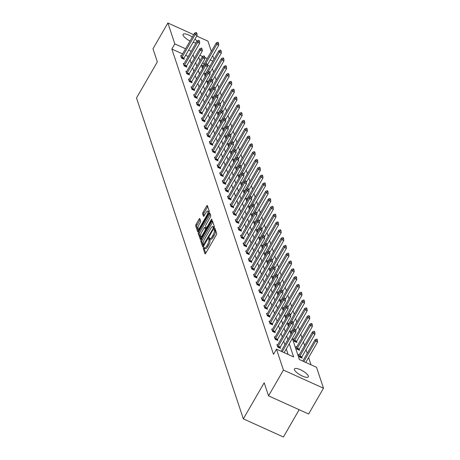 <?xml version="1.0" encoding="UTF-8"?>
<svg xmlns="http://www.w3.org/2000/svg" width="460" height="460" viewBox="0 0 460 460"><rect width="100%" height="100%" fill="white"/><g stroke="black" fill="none" stroke-linecap="round" stroke-linejoin="round"><path stroke-width="0.69" d="M209.984 240.287A3.916 1.184 -65.6 0 1 208.633 245.099L207.759 246.617A3.916 1.184 -65.6 0 1 205.62 248.613L204.539 248.124A3.916 1.184 -65.6 0 1 204.28 247.796L203.998 247.049L203.239 248.538L204.976 253.759A1.225 0.368 -65.6 0 0 205.056 253.862A1.225 0.368 -65.6 0 0 205.723 253.236L216.246 235.014A1.225 0.368 -65.6 0 0 216.666 233.507L214.929 228.286L214.107 229.707L214.337 230.38A3.916 1.184 -65.6 0 1 212.986 235.192L212.112 236.71A3.916 1.184 -65.6 0 1 209.973 238.705L209.984 240.287L208.897 239.798A3.916 1.184 -65.6 0 1 207.552 244.611L206.678 246.129A3.916 1.184 -65.6 0 1 204.539 248.124L204.32 249.027L205.723 253.242M215.326 229.477L215.418 230.874L214.337 230.38M215.418 230.874A3.916 1.184 -65.6 0 1 214.072 235.681L213.193 237.205A3.916 1.184 -65.6 0 1 211.054 239.2L209.973 238.705A3.916 1.184 -65.6 0 1 209.72 238.378L209.438 237.63L208.966 238.067L208.897 239.798M196.15 42.763A7.981 2.363 -150 0 1 193.114 42.331M190.032 41.038A7.981 2.363 -150 0 1 183.057 35.19A7.981 2.363 -150 0 1 183.074 34.339A7.981 2.363 -150 0 1 192.361 37.007M308.315 376.021A7.981 2.363 -150 0 1 308.292 376.872A7.981 2.363 -150 0 1 301.323 375.544A7.981 2.363 -150 0 1 294.452 369.748A7.981 2.363 -150 0 1 294.475 368.891A7.981 2.363 -150 0 1 301.444 370.225A7.981 2.363 -150 0 1 308.315 376.021M199.795 218.678A1.225 0.368 -65.6 0 0 199.715 218.58A1.225 0.368 -65.6 0 0 199.048 219.202L196.092 224.313A1.225 0.368 -65.6 0 0 195.672 225.82L197.605 231.616A1.225 0.368 -65.6 0 0 197.685 231.719A1.225 0.368 -65.6 0 0 198.352 231.098L208.874 212.876A1.225 0.368 -65.6 0 0 209.294 211.37L207.362 205.568A1.225 0.368 -65.6 0 0 207.282 205.47A1.225 0.368 -65.6 0 0 206.615 206.091L203.05 212.267A1.225 0.368 -65.6 0 0 202.63 213.773L203.458 216.252A1.225 0.368 -65.6 0 0 203.533 216.355A1.225 0.368 -65.6 0 0 204.205 215.734L205.971 212.669A3.272 0.989 -65.6 0 1 207.759 211.002A3.272 0.989 -65.6 0 1 206.845 215.297L199.922 227.297A3.272 0.989 -65.6 0 1 198.133 228.965A3.272 0.989 -65.6 0 1 199.048 224.664L200.198 222.669A1.225 0.368 -65.6 0 0 200.623 221.162L199.795 218.678M292.347 338.428L299.374 359.536L316.537 367.304L323.495 388.211L308.608 413.994L268.548 395.859L264.189 382.766L243.351 418.864L136.505 97.974L157.343 61.876L152.984 48.783L167.871 23L193.7 34.69M268.548 395.859L283.435 370.076L276.477 349.169L293.635 356.937L289.26 343.781M182.597 53.923L171.856 49.059L273.499 354.327L276.477 349.169M171.856 49.059L174.829 43.901L167.871 23M201.181 239.597A1.225 0.368 -65.6 0 0 200.761 241.103L202.693 246.899A1.225 0.368 -65.6 0 0 202.774 247.003A1.225 0.368 -65.6 0 0 203.441 246.382L213.963 228.16A1.225 0.368 -65.6 0 0 214.383 226.653L212.451 220.857A1.225 0.368 -65.6 0 0 212.37 220.754A1.225 0.368 -65.6 0 0 211.703 221.375L201.181 239.597L202.268 240.091A1.225 0.368 -65.6 0 0 201.848 241.592L203.441 246.382M200.359 239.355L198.22 233.461A1.225 0.368 -65.6 0 1 198.639 231.955L209.162 213.733A1.225 0.368 -65.6 0 1 209.829 213.112A1.225 0.368 -65.6 0 1 209.909 213.216L210.737 215.694A1.225 0.368 -65.6 0 1 210.312 217.2L206.045 224.589A1.225 0.368 -65.6 0 0 205.626 226.09L206.172 227.74A1.225 0.368 -65.6 0 0 206.252 227.844A1.225 0.368 -65.6 0 0 206.925 227.217L211.364 219.523L211.83 219.086L211.594 220.213L200.899 238.74L199.301 233.95L198.22 233.461M200.152 239.257A1.225 0.368 -65.6 0 0 200.226 239.361A1.225 0.368 -65.6 0 0 200.899 238.74M196.73 36.064L207.931 41.136L211.353 51.416M323.495 388.211L283.435 370.076M243.351 418.864L283.412 437L299.161 409.716M205.706 75.469L204.953 73.209L205.683 73.537M210.904 91.091L210.151 88.826L210.887 89.159M216.108 106.714L215.355 104.449L216.085 104.782M221.312 122.331L220.553 120.071L221.289 120.405M226.51 137.954L225.756 135.694L226.492 136.022M231.713 153.577L230.96 151.311L231.69 151.645M236.911 169.199L236.158 166.934L236.894 167.267M242.115 184.822L241.362 182.557L242.092 182.89M247.319 200.439L246.56 198.179L247.296 198.507M252.517 216.062L251.764 213.796L252.5 214.13M257.721 231.685L256.967 229.419L257.698 229.753M262.919 247.308L262.165 245.042L262.901 245.375M268.123 262.924L267.369 260.665L268.099 260.992M273.326 278.547L272.567 276.282L273.303 276.615M278.524 294.17L277.771 291.904L278.507 292.238M283.728 309.793L282.975 307.527L283.705 307.861M288.926 325.41L288.173 323.15L288.909 323.478M294.107 339.1L293.377 338.767L294.21 341.274L296.918 342.499L296.579 341.481M299.31 354.723L298.574 354.39L299.408 356.897L302.116 358.122L301.777 357.104M311.012 364.803L308.603 357.581M307.205 353.378L306.003 349.772M304.606 345.569L303.404 341.958M302.001 337.755L300.8 334.15M299.402 329.947L298.201 326.341M296.803 322.138L295.602 318.527M294.204 314.324L293.003 310.718M291.6 306.515L290.398 302.904M289.001 298.707L287.799 295.096M286.402 290.892L285.2 287.287M283.797 283.084L282.595 279.473M281.198 275.27L279.996 271.664M278.599 267.461L277.397 263.856M275.994 259.653L274.792 256.042M273.395 251.838L272.193 248.233M270.796 244.03L269.594 240.419M268.197 236.221L266.995 232.611M265.592 228.407L264.391 224.802M262.993 220.599L261.792 216.988M260.394 212.784L259.193 209.179M257.79 204.976L256.588 201.365M255.191 197.167L253.989 193.556M252.592 189.353L251.39 185.748M249.987 181.545L248.791 177.934M247.388 173.73L246.186 170.125M244.789 165.922L243.587 162.317M242.19 158.113L240.988 154.502M239.585 150.299L238.383 146.694M236.986 142.491L235.784 138.88M234.387 134.682L233.185 131.071M231.782 126.868L230.581 123.263M229.183 119.059L227.982 115.448M226.584 111.245L225.383 107.64M223.98 103.437L222.784 99.831M221.381 95.628L220.179 92.017M218.782 87.814L217.58 84.209M216.183 80.005L214.981 76.395M213.578 72.197L212.376 68.586M209.886 66.275L207.385 65.147M204.251 63.727L202.538 62.951M296.711 346.915L295.975 346.581L296.809 349.082L299.517 350.307L299.178 349.289M291.531 333.224L290.777 330.959L291.508 331.292M286.327 317.601L285.574 315.336L286.304 315.669M281.123 301.978L280.37 299.719L281.106 300.046M275.925 286.356L275.172 284.096L275.902 284.43M270.721 270.739L269.968 268.473L270.704 268.807M265.523 255.116L264.77 252.85L265.5 253.184M260.32 239.493L259.566 237.233L260.297 237.561M255.116 223.87L254.363 221.611L255.099 221.939M249.918 208.253L249.165 205.988L249.895 206.321M244.714 192.631L243.961 190.365L244.697 190.699M239.516 177.008L238.763 174.748L239.493 175.076M234.312 161.385L233.559 159.125L234.289 159.453M229.109 145.768L228.355 143.503L229.091 143.836M223.911 130.145L223.157 127.88L223.888 128.213M218.707 114.523L217.954 112.257L218.69 112.591M213.509 98.9L212.756 96.64L213.486 96.968M208.305 83.283L207.552 81.017L208.282 81.351M203.101 67.66L202.348 65.395L203.084 65.728M212.756 55.62L213.958 59.225M195.017 39.031A7.981 2.363 -150 0 1 196.909 41.446M212.865 61.122L210.26 59.944M207.224 58.569L204.792 57.465M202.532 56.442L199.876 55.24M191.21 51.319L188.606 50.14M185.57 48.766L174.829 43.901M287.856 339.584L286.655 335.972M285.257 331.769L284.056 328.164M282.658 323.961L281.457 320.35M280.054 316.147L278.852 312.541M277.455 308.338L276.253 304.733M274.856 300.529L273.654 296.918M272.251 292.715L271.049 289.11M269.652 284.907L268.45 281.296M267.053 277.098L265.851 273.487M264.448 269.284L263.252 265.679M261.849 261.476L260.647 257.864M259.25 253.661L258.048 250.056M256.651 245.853L255.449 242.242M254.046 238.044L252.845 234.433M251.447 230.23L250.246 226.625M248.848 222.421L247.647 218.81M246.244 214.607L245.042 211.002M243.645 206.799L242.443 203.193M241.046 198.99L239.844 195.379M238.441 191.176L237.245 187.571M235.842 183.367L234.64 179.756M233.243 175.559L232.041 171.948M230.644 167.745L229.442 164.139M228.039 159.936L226.837 156.325M225.44 152.122L224.238 148.517M222.841 144.313L221.639 140.708M220.236 136.505L219.035 132.894M217.637 128.691L216.436 125.085M215.038 120.882L213.837 117.271M212.439 113.074L211.238 109.463M209.835 105.259L208.633 101.654M207.236 97.451L206.034 93.84M204.637 89.637L203.435 86.031M202.032 81.828L200.83 78.223M199.433 74.02L198.231 70.409M196.834 66.206L195.632 62.6M194.229 58.397L193.027 54.786M198.72 57.247L199.922 60.852M201.325 65.055L202.526 68.666M203.924 72.864L205.125 76.475M206.523 80.678L207.724 84.284M209.127 88.487L210.323 92.098M211.726 96.301L212.928 99.906M214.325 104.109L215.527 107.715M216.924 111.918L218.126 115.529M219.529 119.732L220.731 123.337M222.128 127.541L223.33 131.152M224.727 135.349L225.929 138.96M227.332 143.163L228.534 146.769M229.931 150.972L231.133 154.583M232.53 158.786L233.732 162.392M235.135 166.595L236.331 170.206M237.734 174.403L238.935 178.014M240.333 182.217L241.534 185.823M242.932 190.026L244.133 193.637M245.536 197.84L246.738 201.445M248.135 205.649L249.337 209.254M250.734 213.457L251.936 217.068M253.339 221.271L254.541 224.877M255.938 229.08L257.14 232.691M258.537 236.888L259.739 240.499M261.136 244.703L262.338 248.308M263.741 252.511L264.943 256.122M266.34 260.325L267.542 263.931M268.939 268.134L270.141 271.739M271.544 275.942L272.745 279.553M274.143 283.757L275.344 287.362M276.742 291.565L277.943 295.176M279.346 299.374L280.548 302.985M281.945 307.188L283.147 310.793M284.544 314.997L285.746 318.608M287.143 322.811L288.345 326.416M289.748 330.619L290.95 334.224M188.232 56.476L185.627 55.298M288.109 354.436L286.281 348.939M284.878 344.735L283.676 341.13M282.279 336.927L281.077 333.322M279.68 329.118L278.478 325.507M277.075 321.304L275.879 317.699M274.476 313.496L273.274 309.885M271.877 305.681L270.675 302.076M269.278 297.873L268.077 294.268M266.673 290.064L265.472 286.453M264.075 282.25L262.873 278.645M261.476 274.442L260.274 270.831M258.871 266.633L257.669 263.022M256.272 258.819L255.07 255.214M253.673 251.01L252.471 247.399M251.068 243.196L249.872 239.591M248.469 235.388L247.267 231.782M245.87 227.579L244.668 223.968M243.271 219.765L242.069 216.16M240.666 211.956L239.464 208.345M238.067 204.148L236.865 200.537M235.468 196.334L234.266 192.728M232.863 188.525L231.662 184.914M230.264 180.711L229.063 177.106M227.665 172.902L226.464 169.297M225.066 165.094L223.865 161.483M222.462 157.28L221.26 153.674M219.863 149.471L218.661 145.86M217.264 141.663L216.062 138.052M214.659 133.849L213.457 130.243M212.06 126.04L210.858 122.429M209.461 118.226L208.259 114.62M206.856 110.417L205.654 106.812M204.257 102.609L203.055 98.998M201.658 94.794L200.456 91.189M199.059 86.986L197.857 83.375M196.454 79.172L195.253 75.566M193.855 71.363L192.654 67.758M191.256 63.555L190.055 59.944M183.896 58.305L184.236 59.323L181.527 58.098L180.694 55.591L181.43 55.925M186.495 66.114L186.835 67.131L184.132 65.906L183.298 63.405L184.029 63.733M189.1 73.928L189.439 74.945L186.731 73.721L185.897 71.214L186.628 71.547M191.699 81.736L192.038 82.754L189.33 81.529L188.496 79.028L189.232 79.356M194.298 89.545L194.637 90.562L191.935 89.338L191.101 86.837L191.831 87.17M196.903 97.359L197.242 98.377L194.534 97.152L193.7 94.645L194.43 94.978M199.502 105.167L199.841 106.185L197.133 104.96L196.299 102.459L197.035 102.787M202.101 112.976L202.44 113.999L199.732 112.769L198.898 110.268L199.634 110.601M204.706 120.79L205.039 121.808L202.337 120.583L201.503 118.076L202.233 118.41M207.305 128.599L207.644 129.616L204.936 128.392L204.102 125.89L204.838 126.218M209.904 136.413L210.243 137.431L207.535 136.206L206.701 133.699L207.437 134.032M212.503 144.221L212.842 145.239L210.139 144.014L209.306 141.513L210.036 141.841M215.107 152.03L215.447 153.048L212.738 151.823L211.905 149.322L212.635 149.655M217.706 159.844L218.046 160.862L215.337 159.637L214.504 157.13L215.24 157.464M220.305 167.653L220.645 168.67L217.942 167.446L217.108 164.945L217.839 165.272M222.91 175.467L223.249 176.485L220.541 175.254L219.708 172.753L220.438 173.086M225.509 183.275L225.848 184.293L223.14 183.068L222.306 180.561L223.042 180.895M228.108 191.084L228.447 192.102L225.739 190.877L224.905 188.376L225.641 188.709M230.713 198.898L231.046 199.916L228.344 198.691L227.51 196.184L228.24 196.518M233.312 206.707L233.651 207.724L230.943 206.5L230.109 203.998L230.845 204.326M235.911 214.515L236.25 215.533L233.542 214.308L232.708 211.807L233.444 212.14M238.51 222.329L238.849 223.347L236.147 222.123L235.313 219.615L236.043 219.949M241.115 230.138L241.454 231.156L238.746 229.931L237.912 227.43L238.642 227.757M243.714 237.952L244.053 238.97L241.345 237.739L240.511 235.238L241.247 235.572M246.313 245.761L246.652 246.778L243.949 245.554L243.116 243.047L243.846 243.38M248.917 253.569L249.257 254.587L246.548 253.362L245.715 250.861L246.445 251.194M251.516 261.383L251.856 262.401L249.147 261.176L248.314 258.669L249.05 259.003M254.115 269.192L254.455 270.21L251.746 268.985L250.913 266.484L251.649 266.811M256.72 277L257.054 278.018L254.351 276.793L253.517 274.292L254.248 274.626M259.319 284.815L259.658 285.832L256.95 284.608L256.116 282.101L256.852 282.434M261.918 292.623L262.257 293.641L259.549 292.416L258.715 289.915L259.452 290.243M264.517 300.438L264.856 301.455L262.154 300.23L261.32 297.723L262.05 298.057M267.122 308.246L267.461 309.264L264.753 308.039L263.919 305.538L264.649 305.865M269.721 316.054L270.06 317.072L267.352 315.847L266.518 313.346L267.254 313.68M272.32 323.869L272.659 324.886L269.951 323.662L269.123 321.155L269.853 321.488M274.925 331.677L275.264 332.695L272.556 331.47L271.722 328.969L272.452 329.297M277.524 339.486L277.863 340.509L275.155 339.279L274.321 336.777L275.057 337.111M280.123 347.3L280.462 348.318L277.754 347.093L276.92 344.586L277.656 344.919M211.703 221.375L212.79 221.864L202.268 240.091M203.331 244.944L213.089 228.585L213.147 226.82A3.916 1.184 -65.6 0 0 212.894 226.492A3.916 1.184 -65.6 0 0 210.755 228.488L204.441 239.418A3.916 1.184 -65.6 0 0 203.096 244.231L203.331 244.944M212.894 226.492L213.975 226.981A3.916 1.184 -65.6 0 1 214.233 227.309L214.279 227.453M209.162 213.733L210.243 214.222L199.72 232.449A1.225 0.368 -65.6 0 0 199.301 233.95M201.618 232.26A3.272 0.989 -65.6 0 0 200.709 236.555A3.272 0.989 -65.6 0 0 202.498 234.887L204.936 230.661A1.225 0.368 -65.6 0 0 205.355 229.155L204.809 227.51A1.225 0.368 -65.6 0 0 204.729 227.407A1.225 0.368 -65.6 0 0 204.062 228.033L201.618 232.26M200.709 236.555L201.79 237.044A3.272 0.989 -65.6 0 0 201.859 237.067M205.683 227.907A1.225 0.368 -65.6 0 1 205.81 227.895A1.225 0.368 -65.6 0 1 205.89 227.999L206.333 229.327M198.133 228.965L199.214 229.454A3.272 0.989 -65.6 0 0 199.289 229.477M209.11 212.388A3.272 0.989 -65.6 0 0 208.84 211.491L207.759 211.002M206.615 206.091L207.696 206.58A1.225 0.368 -65.6 0 0 207.696 206.58L204.131 212.756A1.225 0.368 -65.6 0 0 203.711 214.262L204.2 215.734M199.048 219.202L200.129 219.69L197.179 224.802A1.225 0.368 -65.6 0 0 196.759 226.308L198.352 231.098M305.796 362.445L317.584 342.033L315.635 341.147L315.134 339.647L302.766 361.071M317.417 339.946L316.842 339.049L317.417 339.946L317.584 342.033M303.847 361.56L315.635 341.147L317.095 339.802M315.134 339.647L316.842 339.049M295.441 329.998L295.188 329.245L295.441 329.998L293.98 331.344L295.929 332.229L284.142 352.642M281.112 351.267L293.48 329.843L293.98 331.344L282.193 351.762M295.188 329.245L293.48 329.843M295.929 332.229L295.763 330.142M301.449 357.817L301.708 357.247A1.248 0.38 114.4 0 1 301.881 356.914L314.979 334.219L313.03 333.339L312.53 331.838L299.431 354.528A1.248 0.38 114.4 0 1 299.241 354.815L298.879 355.304M314.818 332.137L314.243 331.24L314.818 332.137L314.979 334.219M299.5 356.937L299.759 356.368A1.248 0.38 114.4 0 1 299.931 356.028L313.03 333.339L314.496 331.988M312.53 331.838L314.243 331.24M298.85 350.008L299.109 349.439A1.248 0.38 114.4 0 1 299.282 349.1L312.38 326.41L310.431 325.53L309.931 324.024L296.832 346.714A1.248 0.38 114.4 0 1 296.642 347.007L296.28 347.495M312.219 324.329L311.644 323.426L312.219 324.329L312.38 326.41M296.901 349.123L297.16 348.553A1.248 0.38 114.4 0 1 297.332 348.22L310.431 325.53L311.891 324.179M309.931 324.024L311.644 323.426M292.842 322.19L292.589 321.436L292.842 322.19L291.375 323.535L293.325 324.421L280.226 347.11A1.248 0.38 -65.6 0 0 280.054 347.444L279.795 348.013M277.225 345.5L277.587 345.011A1.248 0.38 -65.6 0 0 277.777 344.724L290.875 322.034L291.375 323.535L278.277 346.225A1.248 0.38 -65.6 0 0 278.104 346.564L277.846 347.133M292.589 321.436L290.875 322.034M293.325 324.421L293.164 322.334M290.237 314.375L289.99 313.628L290.237 314.375L288.776 315.727L290.726 316.606L277.627 339.296A1.248 0.38 -65.6 0 0 277.455 339.635L277.196 340.204M274.626 337.692L274.988 337.203A1.248 0.38 -65.6 0 0 275.178 336.916L288.276 314.22L288.776 315.727L275.678 338.416A1.248 0.38 -65.6 0 0 275.505 338.75L275.247 339.319M289.99 313.628L288.276 314.22M290.726 316.606L290.565 314.525M296.246 342.194L296.504 341.625A1.248 0.38 114.4 0 1 296.683 341.291L309.781 318.602L307.832 317.716L307.332 316.216L294.233 338.905A1.248 0.38 114.4 0 1 294.043 339.192L293.681 339.681M309.615 316.514L309.045 315.617L309.615 316.514L309.781 318.602M294.296 341.314L294.561 340.745A1.248 0.38 114.4 0 1 294.733 340.406L307.832 317.716L309.292 316.371M307.332 316.216L309.045 315.617M287.638 306.567L287.385 305.814L287.638 306.567L286.177 307.912L288.127 308.798L275.022 331.487A1.248 0.38 -65.6 0 0 274.85 331.821L274.591 332.396M272.027 329.877L272.389 329.394A1.248 0.38 -65.6 0 0 272.579 329.101L285.677 306.412L286.177 307.912L273.079 330.608A1.248 0.38 -65.6 0 0 272.906 330.941L272.642 331.51M287.385 305.814L285.677 306.412M288.127 308.798L287.96 306.711M295.791 330.51L307.182 310.787L305.233 309.908L304.733 308.407L291.628 331.096A1.248 0.38 114.4 0 1 291.445 331.384L291.077 331.873M307.016 308.706L306.44 307.809L307.016 308.706L307.182 310.787M293.779 329.74L305.233 309.908L306.693 308.556M304.733 308.407L306.44 307.809M285.039 298.753L284.786 298.005L285.039 298.753L283.578 300.104L285.528 300.984L272.423 323.679A1.248 0.38 -65.6 0 0 272.251 324.012L271.992 324.582M269.422 322.069L269.79 321.58A1.248 0.38 -65.6 0 0 269.974 321.293L283.078 298.603L283.578 300.104L270.474 322.793A1.248 0.38 -65.6 0 0 270.302 323.133L270.043 323.702M284.786 298.005L283.078 298.603M285.528 300.984L285.361 298.902M293.192 322.702L304.577 302.979L302.628 302.093L302.128 300.593L289.029 323.282A1.248 0.38 114.4 0 1 288.84 323.575L288.477 324.064M304.416 300.892L303.841 299.995L304.416 300.892L304.577 302.979M291.18 321.931L302.628 302.093L304.089 300.748M302.128 300.593L303.841 299.995M282.434 290.944L282.187 290.191L282.434 290.944L280.974 292.295L282.923 293.175L269.825 315.865A1.248 0.38 -65.6 0 0 269.652 316.204L269.393 316.773M266.823 314.26L267.185 313.772A1.248 0.38 -65.6 0 0 267.375 313.484L280.473 290.789L280.974 292.295L267.875 314.985A1.248 0.38 -65.6 0 0 267.703 315.318L267.444 315.888M282.187 290.191L280.473 290.789M282.923 293.175L282.762 291.094M290.593 314.887L301.978 295.165L300.029 294.285L299.529 292.784L286.43 315.474A1.248 0.38 114.4 0 1 286.241 315.761L285.878 316.25M301.817 293.083L301.242 292.186L301.817 293.083L301.978 295.165M288.581 314.117L300.029 294.285L301.49 292.934M299.529 292.784L301.242 292.186M279.835 283.136L279.588 282.382L279.835 283.136L278.375 284.481L280.324 285.367L267.226 308.056A1.248 0.38 -65.6 0 0 267.053 308.39L266.788 308.959M264.224 306.446L264.586 305.957A1.248 0.38 -65.6 0 0 264.776 305.67L277.874 282.98L278.375 284.481L265.276 307.171A1.248 0.38 -65.6 0 0 265.104 307.51L264.839 308.079M279.588 282.382L277.874 282.98M280.324 285.367L280.163 283.279M287.989 307.079L299.379 287.356L297.43 286.476L296.93 284.97L283.826 307.665A1.248 0.38 114.4 0 1 283.642 307.953L283.279 308.441M299.213 285.275L298.638 284.372L299.213 285.275L299.379 287.356M285.976 306.308L297.43 286.476L298.891 285.125M296.93 284.97L298.638 284.372M277.236 275.321L276.983 274.574L277.236 275.321L275.776 276.673L277.725 277.552L264.621 300.242A1.248 0.38 -65.6 0 0 264.448 300.581L264.189 301.15M261.625 298.638L261.987 298.149A1.248 0.38 -65.6 0 0 262.171 297.861L275.275 275.172L275.776 276.673L262.671 299.362A1.248 0.38 -65.6 0 0 262.499 299.696L262.24 300.271M276.983 274.574L275.275 275.172M277.725 277.552L277.558 275.471M285.39 299.27L296.775 279.548L294.825 278.662L294.325 277.161L281.227 299.851A1.248 0.38 114.4 0 1 281.037 300.138L280.675 300.627M296.614 277.46L296.039 276.563L296.614 277.46L296.775 279.548M283.377 298.494L294.825 278.662L296.286 277.317M294.325 277.161L296.039 276.563M274.631 267.513L274.384 266.76L274.631 267.513L273.171 268.858L275.12 269.744L262.022 292.433A1.248 0.38 -65.6 0 0 261.849 292.767L261.59 293.342M259.02 290.829L259.382 290.34A1.248 0.38 -65.6 0 0 259.572 290.047L272.671 267.358L273.171 268.858L260.072 291.554A1.248 0.38 -65.6 0 0 259.9 291.887L259.641 292.457M274.384 266.76L272.671 267.358M275.12 269.744L274.959 267.657M282.791 291.456L294.176 271.733L292.226 270.854L291.726 269.353L278.628 292.042A1.248 0.38 114.4 0 1 278.438 292.33L278.076 292.819M294.015 269.652L293.44 268.755L294.015 269.652L294.176 271.733M280.778 290.685L292.226 270.854L293.687 269.502M291.726 269.353L293.44 268.755M272.032 259.704L271.785 258.951L272.032 259.704L270.572 261.05L272.521 261.93L259.423 284.625A1.248 0.38 -65.6 0 0 259.25 284.958L258.991 285.528M256.421 283.015L256.783 282.526A1.248 0.38 -65.6 0 0 256.973 282.239L270.072 259.549L270.572 261.05L257.473 283.739A1.248 0.38 -65.6 0 0 257.301 284.079L257.042 284.648M271.785 258.951L270.072 259.549M272.521 261.93L272.36 259.848M280.192 283.647L291.577 263.925L289.627 263.045L289.127 261.539L276.023 284.228A1.248 0.38 114.4 0 1 275.839 284.521L275.477 285.01M291.41 261.843L290.835 260.941L291.41 261.843L291.577 263.925M278.173 282.877L289.627 263.045L291.088 261.694M289.127 261.539L290.835 260.941M269.433 251.89L269.18 251.143L269.433 251.89L267.973 253.242L269.922 254.121L256.818 276.811A1.248 0.38 -65.6 0 0 256.645 277.15L256.387 277.719M253.822 275.207L254.184 274.718A1.248 0.38 -65.6 0 0 254.368 274.43L267.473 251.735L267.973 253.242L254.869 275.931A1.248 0.38 -65.6 0 0 254.696 276.264L254.437 276.834M269.18 251.143L267.473 251.735M269.922 254.121L269.755 252.04M277.587 275.833L288.972 256.116L287.023 255.231L286.528 253.73L273.424 276.42A1.248 0.38 114.4 0 1 273.234 276.707L272.872 277.196M288.811 254.029L288.236 253.132L288.811 254.029L288.972 256.116M275.575 275.063L287.023 255.231L288.489 253.885M286.528 253.73L288.236 253.132M266.834 244.082L266.582 243.328L266.834 244.082L265.368 245.427L267.317 246.313L254.219 269.002A1.248 0.38 -65.6 0 0 254.046 269.336L253.788 269.905M251.217 267.392L251.58 266.909A1.248 0.38 -65.6 0 0 251.769 266.616L264.874 243.927L265.368 245.427L252.27 268.117A1.248 0.38 -65.6 0 0 252.097 268.456L251.838 269.025M266.582 243.328L264.874 243.927M267.317 246.313L267.156 244.225M274.988 268.025L286.373 248.302L284.424 247.422L283.923 245.922L270.825 268.611A1.248 0.38 114.4 0 1 270.635 268.899L270.273 269.387M286.212 246.221L285.637 245.324L286.212 246.221L286.373 248.302M272.976 267.254L284.424 247.422L285.884 246.071M283.923 245.922L285.637 245.324M264.23 236.267L263.983 235.52L264.23 236.267L262.769 237.619L264.718 238.498L251.62 261.194A1.248 0.38 -65.6 0 0 251.447 261.527L251.189 262.096M248.618 259.584L248.981 259.095A1.248 0.38 -65.6 0 0 249.17 258.808L262.269 236.118L262.769 237.619L249.671 260.308A1.248 0.38 -65.6 0 0 249.498 260.647L249.239 261.217M263.983 235.52L262.269 236.118M264.718 238.498L264.558 236.417M272.389 260.216L283.774 240.494L281.825 239.608L281.325 238.107L268.226 260.797A1.248 0.38 114.4 0 1 268.036 261.09L267.674 261.573M283.607 238.406L283.038 237.509L283.607 238.406L283.774 240.494M270.377 259.446L281.825 239.608L283.285 238.263M281.325 238.107L283.038 237.509M261.631 228.459L261.383 227.706L261.631 228.459L260.17 229.81L262.119 230.69L249.021 253.38A1.248 0.38 -65.6 0 0 248.843 253.719L248.584 254.288M246.019 251.775L246.382 251.286A1.248 0.38 -65.6 0 0 246.571 250.993L259.67 228.304L260.17 229.81L247.072 252.5A1.248 0.38 -65.6 0 0 246.899 252.833L246.635 253.402M261.383 227.706L259.67 228.304M262.119 230.69L261.953 228.608M269.784 252.402L281.175 232.679L279.226 231.8L278.726 230.299L265.621 252.988A1.248 0.38 114.4 0 1 265.437 253.276L265.069 253.765M281.008 230.598L280.433 229.701L281.008 230.598L281.175 232.679M267.772 251.631L279.226 231.8L280.686 230.448M278.726 230.299L280.433 229.701M259.032 220.65L258.779 219.897L259.032 220.65L257.571 221.996L259.52 222.881L246.416 245.571A1.248 0.38 -65.6 0 0 246.244 245.904L245.985 246.474M243.415 243.961L243.783 243.472A1.248 0.38 -65.6 0 0 243.967 243.185L257.071 220.495L257.571 221.996L244.467 244.685A1.248 0.38 -65.6 0 0 244.294 245.025L244.036 245.594M258.779 219.897L257.071 220.495M259.52 222.881L259.354 220.794M267.185 244.593L278.57 224.871L276.621 223.991L276.121 222.485L263.022 245.18A1.248 0.38 114.4 0 1 262.832 245.467L262.47 245.956M278.409 222.789L277.834 221.887L278.409 222.789L278.57 224.871M265.173 243.823L276.621 223.991L278.082 222.64M276.121 222.485L277.834 221.887M256.427 212.836L256.18 212.089L256.427 212.836L254.966 214.187L256.916 215.067L243.817 237.757A1.248 0.38 -65.6 0 0 243.645 238.096L243.386 238.665M240.816 236.152L241.178 235.664A1.248 0.38 -65.6 0 0 241.368 235.376L254.466 212.687L254.966 214.187L241.868 236.877A1.248 0.38 -65.6 0 0 241.695 237.21L241.437 237.785M256.18 212.089L254.466 212.687M256.916 215.067L256.755 212.986M264.586 236.779L275.971 217.062L274.022 216.177L273.522 214.676L260.423 237.366A1.248 0.38 114.4 0 1 260.233 237.653L259.871 238.142M275.81 214.975L275.235 214.078L275.81 214.975L275.971 217.062M262.574 236.009L274.022 216.177L275.483 214.831M273.522 214.676L275.235 214.078M253.828 205.028L253.581 204.274L253.828 205.028L252.367 206.373L254.317 207.259L241.218 229.948A1.248 0.38 -65.6 0 0 241.046 230.282L240.781 230.857M238.217 228.344L238.579 227.855A1.248 0.38 -65.6 0 0 238.769 227.562L251.867 204.873L252.367 206.373L239.269 229.068A1.248 0.38 -65.6 0 0 239.096 229.402L238.832 229.971M253.581 204.274L251.867 204.873M254.317 207.259L254.156 205.171M261.981 228.971L273.372 209.248L271.423 208.368L270.923 206.868L257.818 229.557A1.248 0.38 114.4 0 1 257.635 229.845L257.272 230.333M273.205 207.167L272.63 206.27L273.205 207.167L273.372 209.248M259.969 228.2L271.423 208.368L272.883 207.017M270.923 206.868L272.63 206.27M251.229 197.213L250.976 196.466L251.229 197.213L249.768 198.565L251.718 199.445L238.613 222.14A1.248 0.38 -65.6 0 0 238.441 222.473L238.182 223.042M235.618 220.53L235.98 220.041A1.248 0.38 -65.6 0 0 236.164 219.753L249.268 197.064L249.768 198.565L236.664 221.254A1.248 0.38 -65.6 0 0 236.492 221.593L236.233 222.163M250.976 196.466L249.268 197.064M251.718 199.445L251.551 197.363M259.382 221.162L270.767 201.44L268.818 200.554L268.318 199.053L255.219 221.743A1.248 0.38 114.4 0 1 255.03 222.036L254.667 222.525M270.606 199.352L270.031 198.455L270.606 199.352L270.767 201.44M257.37 220.392L268.818 200.554L270.284 199.209M268.318 199.053L270.031 198.455M248.63 189.405L248.377 188.652L248.63 189.405L247.164 190.756L249.113 191.636L236.014 214.325A1.248 0.38 -65.6 0 0 235.842 214.665L235.583 215.234M233.013 212.721L233.375 212.232A1.248 0.38 -65.6 0 0 233.565 211.945L246.663 189.25L247.164 190.756L234.065 213.446A1.248 0.38 -65.6 0 0 233.893 213.779L233.634 214.348M248.377 188.652L246.663 189.25M249.113 191.636L248.952 189.554M256.783 213.348L268.168 193.631L266.219 192.746L265.719 191.245L252.62 213.934A1.248 0.38 114.4 0 1 252.431 214.222L252.068 214.711M268.007 191.544L267.433 190.647L268.007 191.544L268.168 193.631M254.771 212.577L266.219 192.746L267.68 191.4M265.719 191.245L267.433 190.647M246.025 181.596L245.778 180.843L246.025 181.596L244.565 182.942L246.514 183.827L233.415 206.517A1.248 0.38 -65.6 0 0 233.243 206.85L232.984 207.42M230.414 204.907L230.776 204.418A1.248 0.38 -65.6 0 0 230.966 204.131L244.064 181.441L244.565 182.942L231.466 205.631A1.248 0.38 -65.6 0 0 231.294 205.971L231.035 206.54M245.778 180.843L244.064 181.441M246.514 183.827L246.353 181.74M254.184 205.539L265.57 185.817L263.62 184.937L263.12 183.431L250.021 206.126A1.248 0.38 114.4 0 1 249.832 206.413L249.469 206.902M265.403 183.736L264.828 182.839L265.403 183.736L265.57 185.817M252.166 204.769L263.62 184.937L265.081 183.586M263.12 183.431L264.828 182.839M243.426 173.782L243.173 173.035L243.426 173.782L241.966 175.133L243.915 176.013L230.811 198.703A1.248 0.38 -65.6 0 0 230.638 199.042L230.38 199.611M227.815 197.098L228.177 196.61A1.248 0.38 -65.6 0 0 228.361 196.322L241.465 173.633L241.966 175.133L228.861 197.823A1.248 0.38 -65.6 0 0 228.689 198.162L228.43 198.731M243.173 173.035L241.465 173.633M243.915 176.013L243.748 173.932M251.58 197.731L262.965 178.008L261.021 177.123L260.521 175.622L247.417 198.312A1.248 0.38 114.4 0 1 247.227 198.605L246.865 199.088M262.804 175.921L262.229 175.024L262.804 175.921L262.965 178.008M249.567 196.955L261.021 177.123L262.482 175.777M260.521 175.622L262.229 175.024M240.827 165.974L240.574 165.22L240.827 165.974L239.367 167.325L241.31 168.205L228.212 190.894A1.248 0.38 -65.6 0 0 228.039 191.233L227.78 191.803M225.21 189.29L225.572 188.801A1.248 0.38 -65.6 0 0 225.762 188.508L238.867 165.818L239.367 167.325L226.262 190.014A1.248 0.38 -65.6 0 0 226.09 190.348L225.831 190.917M240.574 165.22L238.867 165.818M241.31 168.205L241.149 166.123M248.981 189.917L260.366 170.194L258.416 169.314L257.916 167.814L244.818 190.503A1.248 0.38 114.4 0 1 244.628 190.791L244.266 191.28M260.205 168.113L259.63 167.216L260.205 168.113L260.366 170.194M246.968 189.146L258.416 169.314L259.877 167.963M257.916 167.814L259.63 167.216M238.222 158.165L237.975 157.412L238.222 158.165L236.762 159.511L238.711 160.396L225.613 183.086A1.248 0.38 -65.6 0 0 225.44 183.419L225.181 183.988M222.611 181.476L222.973 180.987A1.248 0.38 -65.6 0 0 223.163 180.699L236.262 158.01L236.762 159.511L223.663 182.2A1.248 0.38 -65.6 0 0 223.491 182.539L223.232 183.109M237.975 157.412L236.262 158.01M238.711 160.396L238.55 158.309M246.382 182.108L257.767 162.386L255.817 161.506L255.317 159.999L242.219 182.695A1.248 0.38 114.4 0 1 242.029 182.982L241.667 183.471M257.606 160.304L257.031 159.401L257.606 160.304L257.767 162.386M244.369 181.338L255.817 161.506L257.278 160.155M255.317 159.999L257.031 159.401M235.623 150.351L235.376 149.603L235.623 150.351L234.163 151.702L236.112 152.582L223.014 175.271A1.248 0.38 -65.6 0 0 222.841 175.611L222.577 176.18M220.012 173.667L220.374 173.178A1.248 0.38 -65.6 0 0 220.564 172.891L233.663 150.202L234.163 151.702L221.064 174.392A1.248 0.38 -65.6 0 0 220.892 174.725L220.627 175.294M235.376 149.603L233.663 150.202M236.112 152.582L235.951 150.5M243.777 174.294L255.168 154.577L253.218 153.692L252.718 152.191L239.614 174.88A1.248 0.38 114.4 0 1 239.43 175.168L239.062 175.657M255.001 152.49L254.426 151.593L255.001 152.49L255.168 154.577M241.764 173.523L253.218 153.692L254.679 152.346M252.718 152.191L254.426 151.593M233.024 142.542L232.771 141.789L233.024 142.542L231.564 143.888L233.513 144.773L220.409 167.463A1.248 0.38 -65.6 0 0 220.236 167.796L219.978 168.371M217.407 165.853L217.775 165.37A1.248 0.38 -65.6 0 0 217.959 165.077L231.064 142.387L231.564 143.888L218.46 166.583A1.248 0.38 -65.6 0 0 218.287 166.917L218.028 167.486M232.771 141.789L231.064 142.387M233.513 144.773L233.346 142.686M241.178 166.486L252.563 146.763L250.614 145.883L250.113 144.382L237.015 167.072A1.248 0.38 114.4 0 1 236.825 167.359L236.463 167.848M252.402 144.681L251.827 143.784L252.402 144.681L252.563 146.763M239.165 165.715L250.614 145.883L252.074 144.532M250.113 144.382L251.827 143.784M230.42 134.728L230.172 133.981L230.42 134.728L228.959 136.079L230.908 136.959L217.81 159.655A1.248 0.38 -65.6 0 0 217.637 159.988L217.379 160.557M214.808 158.044L215.171 157.556A1.248 0.38 -65.6 0 0 215.361 157.268L228.459 134.579L228.959 136.079L215.861 158.769A1.248 0.38 -65.6 0 0 215.688 159.108L215.429 159.677M230.172 133.981L228.459 134.579M230.908 136.959L230.748 134.878M238.579 158.677L249.964 138.954L248.015 138.069L247.514 136.568L234.416 159.258A1.248 0.38 114.4 0 1 234.226 159.551L233.864 160.04M249.803 136.867L249.228 135.97L249.803 136.867L249.964 138.954M236.566 157.906L248.015 138.069L249.475 136.724M247.514 136.568L249.228 135.97M227.821 126.92L227.573 126.166L227.821 126.92L226.36 128.271L228.309 129.151L215.211 151.84A1.248 0.38 -65.6 0 0 215.038 152.179L214.774 152.749M212.209 150.236L212.572 149.747A1.248 0.38 -65.6 0 0 212.761 149.46L225.86 126.764L226.36 128.271L213.262 150.96A1.248 0.38 -65.6 0 0 213.089 151.294L212.83 151.863M227.573 126.166L225.86 126.764M228.309 129.151L228.148 127.069M235.974 150.863L247.365 131.146L245.416 130.26L244.915 128.76L231.811 151.449A1.248 0.38 114.4 0 1 231.627 151.737L231.265 152.225M247.198 129.059L246.623 128.162L247.198 129.059L247.365 131.146M233.962 150.092L245.416 130.26L246.876 128.915M244.915 128.76L246.623 128.162M225.222 119.111L224.969 118.358L225.222 119.111L223.761 120.457L225.71 121.342L212.606 144.032A1.248 0.38 -65.6 0 0 212.434 144.365L212.175 144.934M209.611 142.422L209.973 141.933A1.248 0.38 -65.6 0 0 210.157 141.645L223.261 118.956L223.761 120.457L210.657 143.146A1.248 0.38 -65.6 0 0 210.484 143.485L210.226 144.055M224.969 118.358L223.261 118.956M225.71 121.342L225.544 119.255M233.375 143.054L244.76 123.332L242.811 122.452L242.311 120.945L229.212 143.641A1.248 0.38 114.4 0 1 229.022 143.928L228.66 144.417M244.599 121.25L244.024 120.353L244.599 121.25L244.76 123.332M231.363 142.284L242.811 122.452L244.277 121.101M242.311 120.945L244.024 120.353M222.623 111.297L222.37 110.549L222.623 111.297L221.156 112.648L223.106 113.528L210.007 136.218A1.248 0.38 -65.6 0 0 209.835 136.557L209.576 137.126M207.006 134.613L207.368 134.124A1.248 0.38 -65.6 0 0 207.558 133.837L220.656 111.147L221.156 112.648L208.058 135.338A1.248 0.38 -65.6 0 0 207.886 135.671L207.627 136.246M222.37 110.549L220.656 111.147M223.106 113.528L222.945 111.446M230.776 135.246L242.161 115.523L240.212 114.638L239.712 113.137L226.613 135.826A1.248 0.38 114.4 0 1 226.423 136.12L226.061 136.603M242 113.436L241.425 112.539L242 113.436L242.161 115.523M228.764 134.47L240.212 114.638L241.672 113.292M239.712 113.137L241.425 112.539M220.018 103.488L219.771 102.735L220.018 103.488L218.558 104.834L220.507 105.719L207.408 128.409A1.248 0.38 -65.6 0 0 207.236 128.748L206.977 129.317M204.407 126.805L204.769 126.316A1.248 0.38 -65.6 0 0 204.959 126.023L218.057 103.333L218.558 104.834L205.459 127.529A1.248 0.38 -65.6 0 0 205.286 127.863L205.028 128.432M219.771 102.735L218.057 103.333M220.507 105.719L220.346 103.632M228.177 127.431L239.562 107.709L237.613 106.829L237.113 105.328L224.014 128.018A1.248 0.38 114.4 0 1 223.824 128.305L223.462 128.794M239.395 105.627L238.82 104.73L239.395 105.627L239.562 107.709M226.159 126.661L237.613 106.829L239.073 105.478M237.113 105.328L238.82 104.73M217.419 95.68L217.166 94.927L217.419 95.68L215.958 97.025L217.908 97.911L204.803 120.6A1.248 0.38 -65.6 0 0 204.631 120.934L204.372 121.503M201.808 118.99L202.17 118.502A1.248 0.38 -65.6 0 0 202.36 118.214L215.458 95.525L215.958 97.025L202.854 119.715A1.248 0.38 -65.6 0 0 202.682 120.054L202.423 120.623M217.166 94.927L215.458 95.525M217.908 97.911L217.741 95.824M225.572 119.623L236.957 99.9L235.014 99.021L234.514 97.514L221.409 120.204A1.248 0.38 114.4 0 1 221.22 120.497L220.857 120.986M236.796 97.819L236.221 96.916L236.796 97.819L236.957 99.9M223.56 118.852L235.014 99.021L236.474 97.669M234.514 97.514L236.221 96.916M214.82 87.866L214.567 87.118L214.82 87.866L213.359 89.217L215.303 90.097L202.204 112.786A1.248 0.38 -65.6 0 0 202.032 113.126L201.773 113.695M199.203 111.182L199.565 110.693A1.248 0.38 -65.6 0 0 199.755 110.406L212.859 87.71L213.359 89.217L200.255 111.906A1.248 0.38 -65.6 0 0 200.083 112.24L199.824 112.809M214.567 87.118L212.859 87.71M215.303 90.097L215.142 88.015M222.973 111.809L234.358 92.092L232.409 91.206L231.909 89.706L218.81 112.395A1.248 0.38 114.4 0 1 218.621 112.683L218.258 113.171M234.197 90.005L233.623 89.108L234.197 90.005L234.358 92.092M220.961 111.038L232.409 91.206L233.87 89.861M231.909 89.706L233.623 89.108M212.215 80.057L211.968 79.304L212.215 80.057L210.755 81.403L212.704 82.288L199.605 104.978A1.248 0.38 -65.6 0 0 199.433 105.311L199.174 105.886M196.604 103.368L196.966 102.885A1.248 0.38 -65.6 0 0 197.156 102.591L210.255 79.902L210.755 81.403L197.656 104.098A1.248 0.38 -65.6 0 0 197.484 104.431L197.225 105.001M211.968 79.304L210.255 79.902M212.704 82.288L212.543 80.201M220.374 104L231.759 84.278L229.81 83.398L229.31 81.897L216.211 104.587A1.248 0.38 114.4 0 1 216.022 104.874L215.659 105.363M231.598 82.196L231.023 81.299L231.598 82.196L231.759 84.278M218.362 103.23L229.81 83.398L231.271 82.047M229.31 81.897L231.023 81.299M209.616 72.243L209.369 71.495L209.616 72.243L208.156 73.594L210.105 74.474L197.006 97.169A1.248 0.38 -65.6 0 0 196.834 97.503L196.57 98.072M194.005 95.559L194.367 95.07A1.248 0.38 -65.6 0 0 194.557 94.783L207.655 72.093L208.156 73.594L195.057 96.284A1.248 0.38 -65.6 0 0 194.885 96.623L194.62 97.192M209.369 71.495L207.655 72.093M210.105 74.474L209.944 72.392M217.77 96.192L229.16 76.469L227.211 75.584L226.711 74.083L213.607 96.772A1.248 0.38 114.4 0 1 213.423 97.066L213.055 97.554M228.994 74.382L228.419 73.485L228.994 74.382L229.16 76.469M215.757 95.421L227.211 75.584L228.672 74.238M226.711 74.083L228.419 73.485M207.017 64.434L206.764 63.681L207.017 64.434L205.557 65.786L207.506 66.665L194.402 89.355A1.248 0.38 -65.6 0 0 194.229 89.694L193.97 90.263M191.4 87.751L191.768 87.262A1.248 0.38 -65.6 0 0 191.952 86.974L205.056 64.279L205.557 65.786L192.452 88.475A1.248 0.38 -65.6 0 0 192.28 88.809L192.021 89.378M206.764 63.681L205.056 64.279M207.506 66.665L207.339 64.584M215.171 88.377L226.556 68.655L224.606 67.775L224.106 66.275L211.008 88.964A1.248 0.38 114.4 0 1 210.818 89.251L210.456 89.74M226.395 66.573L225.82 65.676L226.395 66.573L226.556 68.655M213.158 87.607L224.606 67.775L226.067 66.424M224.106 66.275L225.82 65.676M204.412 56.626L204.165 55.873L204.412 56.626L202.952 57.971L204.901 58.857L191.803 81.546A1.248 0.38 -65.6 0 0 191.63 81.88L191.371 82.449M188.801 79.936L189.163 79.448A1.248 0.38 -65.6 0 0 189.353 79.16L202.452 56.471L202.952 57.971L189.853 80.661A1.248 0.38 -65.6 0 0 189.681 81L189.422 81.57M204.165 55.873L202.452 56.471M204.901 58.857L204.74 56.77M212.572 80.569L223.957 60.846L222.007 59.967L221.507 58.46L208.409 81.155A1.248 0.38 114.4 0 1 208.219 81.443L207.857 81.932M223.796 58.765L223.221 57.862L223.796 58.765L223.957 60.846M210.559 79.798L222.007 59.967L223.468 58.615M221.507 58.46L223.221 57.862M201.814 48.812L201.566 48.064L201.814 48.812L200.353 50.163L202.302 51.043L189.204 73.732A1.248 0.38 -65.6 0 0 189.031 74.071L188.767 74.641M186.202 72.128L186.564 71.639A1.248 0.38 -65.6 0 0 186.754 71.352L199.853 48.662L200.353 50.163L187.255 72.852A1.248 0.38 -65.6 0 0 187.082 73.186L186.823 73.761M201.566 48.064L199.853 48.662M202.302 51.043L202.141 48.961M209.967 72.76L221.358 53.038L219.408 52.152L218.908 50.652L205.804 73.341A1.248 0.38 114.4 0 1 205.62 73.629L205.258 74.117M221.191 50.951L220.616 50.054L221.191 50.951L221.358 53.038M207.954 71.984L219.408 52.152L220.869 50.807M218.908 50.652L220.616 50.054M199.214 41.003L198.961 40.25L199.214 41.003L197.754 42.349L199.703 43.234L186.599 65.924A1.248 0.38 -65.6 0 0 186.427 66.257L186.168 66.832M183.603 64.319L183.965 63.831A1.248 0.38 -65.6 0 0 184.149 63.537L197.254 40.848L197.754 42.349L184.65 65.044A1.248 0.38 -65.6 0 0 184.477 65.377L184.218 65.947M198.961 40.25L197.254 40.848M199.703 43.234L199.536 41.147M207.368 64.946L218.753 45.224L216.804 44.344L216.303 42.843L203.205 65.533A1.248 0.38 114.4 0 1 203.015 65.82L202.653 66.309M218.592 43.142L218.017 42.245L218.592 43.142L218.753 45.224M205.355 64.176L216.804 44.344L218.27 42.993M216.303 42.843L218.017 42.245M196.615 33.195L196.362 32.441L196.615 33.195L195.149 34.54L197.098 35.42L184 58.115A1.248 0.38 -65.6 0 0 183.827 58.449L183.569 59.018M180.998 56.505L181.361 56.016A1.248 0.38 -65.6 0 0 181.55 55.729L194.649 33.039L195.149 34.54L182.051 57.23A1.248 0.38 -65.6 0 0 181.878 57.569L181.619 58.138M196.362 32.441L194.649 33.039M197.098 35.42L196.937 33.338M204.32 249.027L203.239 248.538M215.194 230.195L214.107 229.707M209.754 239.608L208.673 239.119M207.759 246.617L206.678 246.129M208.633 245.099L207.552 244.611M213.193 237.205L212.112 236.71M214.072 235.681L212.986 235.192M201.848 241.592L200.761 241.103M204.079 245.283L203.481 245.007M204.355 244.806L203.855 244.582M213.589 228.81L213.089 228.585M214.118 227.861L213.388 227.533M214.233 227.309L213.147 226.82M199.72 232.449L198.639 231.955M207.023 228.125L206.385 227.832M207.42 227.441L206.925 227.217M211.813 219.725L211.364 219.523M202.992 235.112L202.498 234.887M205.43 230.886L204.936 230.661M206.206 229.54L205.355 229.155M205.89 227.999L204.809 227.51M200.416 227.522L199.922 227.297M207.345 215.521L206.845 215.297M203.711 214.262L202.63 213.773M204.131 212.756L203.05 212.267M196.759 226.308L195.672 225.82M197.179 224.802L196.092 224.313M301.881 356.914L299.931 356.028M301.708 357.247L299.759 356.368M299.282 349.1L297.332 348.22M299.109 349.439L297.16 348.553M278.104 346.564L280.054 347.444M278.277 346.225L280.226 347.11M275.505 338.75L277.455 339.635M275.678 338.416L277.627 339.296M296.683 341.291L294.733 340.406M296.504 341.625L294.561 340.745M272.906 330.941L274.85 331.821M273.079 330.608L275.022 331.487M270.302 323.133L272.251 324.012M270.474 322.793L272.423 323.679M267.703 315.318L269.652 316.204M267.875 314.985L269.825 315.865M265.104 307.51L267.053 308.39M265.276 307.171L267.226 308.056M262.499 299.696L264.448 300.581M262.671 299.362L264.621 300.242M259.9 291.887L261.849 292.767M260.072 291.554L262.022 292.433M257.301 284.079L259.25 284.958M257.473 283.739L259.423 284.625M254.696 276.264L256.645 277.15M254.869 275.931L256.818 276.811M252.097 268.456L254.046 269.336M252.27 268.117L254.219 269.002M249.498 260.647L251.447 261.527M249.671 260.308L251.62 261.194M246.899 252.833L248.843 253.719M247.072 252.5L249.021 253.38M244.294 245.025L246.244 245.904M244.467 244.685L246.416 245.571M241.695 237.21L243.645 238.096M241.868 236.877L243.817 237.757M239.096 229.402L241.046 230.282M239.269 229.068L241.218 229.948M236.492 221.593L238.441 222.473M236.664 221.254L238.613 222.14M233.893 213.779L235.842 214.665M234.065 213.446L236.014 214.325M231.294 205.971L233.243 206.85M231.466 205.631L233.415 206.517M228.689 198.162L230.638 199.042M228.861 197.823L230.811 198.703M226.09 190.348L228.039 191.233M226.262 190.014L228.212 190.894M223.491 182.539L225.44 183.419M223.663 182.2L225.613 183.086M220.892 174.725L222.841 175.611M221.064 174.392L223.014 175.271M218.287 166.917L220.236 167.796M218.46 166.583L220.409 167.463M215.688 159.108L217.637 159.988M215.861 158.769L217.81 159.655M213.089 151.294L215.038 152.179M213.262 150.96L215.211 151.84M210.484 143.485L212.434 144.365M210.657 143.146L212.606 144.032M207.886 135.671L209.835 136.557M208.058 135.338L210.007 136.218M205.286 127.863L207.236 128.748M205.459 127.529L207.408 128.409M202.682 120.054L204.631 120.934M202.854 119.715L204.803 120.6M200.083 112.24L202.032 113.126M200.255 111.906L202.204 112.786M197.484 104.431L199.433 105.311M197.656 104.098L199.605 104.978M194.885 96.623L196.834 97.503M195.057 96.284L197.006 97.169M192.28 88.809L194.229 89.694M192.452 88.475L194.402 89.355M189.681 81L191.63 81.88M189.853 80.661L191.803 81.546M187.082 73.186L189.031 74.071M187.255 72.852L189.204 73.732M184.477 65.377L186.427 66.257M184.65 65.044L186.599 65.924M181.878 57.569L183.827 58.449M182.051 57.23L184 58.115M204.056 245.318L203.389 245.013M206.994 228.177L206.252 227.844M205.81 227.895L204.729 227.407"/></g></svg>
